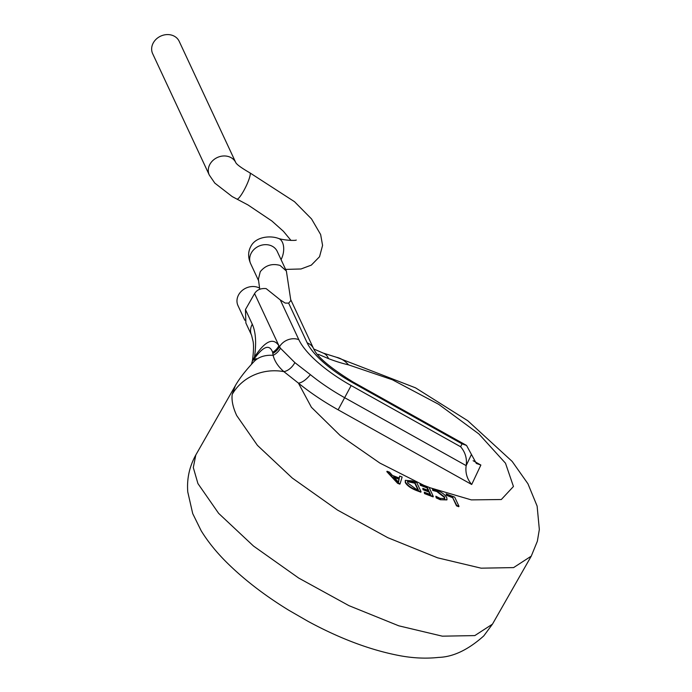 <?xml version="1.0" encoding="UTF-8"?>
<svg xmlns="http://www.w3.org/2000/svg" width="692" height="692" viewBox="0 0 692 692"><rect width="100%" height="100%" fill="white"/><g stroke="black" fill="none" stroke-linecap="round" stroke-linejoin="round"><path stroke-width="1.04" d="M446.392 495.273L446.15 493.872L454.705 497.141L458.978 506.302L458.753 506.708L456.512 505.852L452.706 497.695L446.392 495.273L446.15 493.872M458.978 506.302L456.737 505.445L452.706 497.695M452.931 497.288L446.617 494.875M432.751 490.446L432.509 489.045L436.834 490.213C441.963 492.358 445.276 494.858 446.781 497.73L447.006 499.711L440.32 499.745L436.219 497.877L435.873 496.251L440.06 498.335L444.774 498.586L444.567 496.951L444.342 497.349L436.764 491.502L432.751 490.446L432.509 489.045M444.567 496.951L436.998 491.104L436.764 491.502M436.998 491.104L432.984 490.048M444.627 498.768L444.342 497.349M440.553 499.347L436.444 497.479L436.219 497.877M436.444 497.479L435.873 496.251M446.868 499.901L440.32 499.745M291.003 240.461L283.452 231.327L271.887 220.999L248.073 205.005L232.192 196.571L214.814 183.112L209.304 175.067L152.664 53.691A14.636 12.517 -25 0 1 153.39 42.705A14.636 12.517 -25 0 1 166.781 34.6A14.636 12.517 -25 0 1 179.185 41.312L235.747 162.525M244.804 320.249L237.987 305.63A14.636 12.517 -25 0 1 238.714 294.645A14.636 12.517 -25 0 1 259.604 288.132M259.751 289.256L258.393 279.248L260.261 271.714C265.434 265.33 272.034 263.228 280.061 265.417L286.376 271.022L290.839 300.579L288.65 303.139L285.182 303.061L280.295 299.939L298.823 339.651A73.179 24.159 29.7 0 0 351.155 385.548L460.638 446.764L462.014 443.84L352.539 382.624A63.422 20.942 -150.3 0 1 307.179 342.851L288.65 303.139M492.47 624.141L483.803 635.879C468.259 649.771 453.225 656.942 438.711 657.4C426.021 658.784 412.847 658.17 399.18 655.566C370.324 650.03 339.954 638.63 308.07 621.364L288.72 610.206C265.313 595.855 245.124 580.406 228.152 563.859C217.21 553.211 208.231 542.199 201.199 530.807L192.713 513.585L187.774 491.977C186.719 478.916 189.4 466.581 195.819 454.955L193.302 467.55L197.938 483.587L218.62 513.343L253.523 546.066L298.693 578.054L349.002 605.673L398.765 625.81L442.344 636.173L474.807 635.593L492.47 624.141L531.257 556.143L537.364 541.213L539.336 529.475L537.122 506.086L527.953 483.794L512.192 461.443L467.757 420.727L415.511 387.831L336.39 357.236L323.294 353.119A48.786 19.272 111 0 1 323.294 353.119A48.786 19.272 111 0 1 328.588 358.655L318.432 354.356M531.257 556.134L513.594 567.596L481.113 568.175L437.534 557.804L387.788 537.675L337.48 510.056L292.284 478.051L257.407 445.337L236.725 415.589C232.953 407.476 231.448 400.409 232.201 394.397L235.375 385.608L195.836 454.938M473.112 460.708L480.871 465.041L471.702 484.495L338.137 409.811A100.772 33.277 -150.3 0 1 298.416 383.117L311.409 407.277L340.153 435.493L379.856 463.06L423.85 485.334M429.101 487.479L471.313 499.883L501.311 499.529L513.447 486.493L505.497 463.207L478.907 433.97L438.676 404.31L392.338 379.744L348.465 364.831A78.058 25.777 -150.3 0 1 328.899 358.776A78.058 25.777 -150.3 0 1 328.588 358.655M280.295 299.939L266.143 288.607C260.78 288.123 256.922 289.775 254.578 293.572L245.452 309.566L252.295 324.237C255.763 331.961 256.507 342.886 254.518 357.011C265.053 341 273.184 337.229 278.902 345.697L280.442 348.232L294.87 362.617L310.371 374.64A86.976 28.718 29.7 0 0 344.651 397.684L351.155 385.548M256.265 358.638L253.575 359.849L253.869 358.854L252.346 360.913L254.518 357.011A14.636 6.565 33.6 0 1 254.699 358.093L253.869 358.854A14.636 12.067 53.6 0 0 254.102 357.712M310.371 374.64A14.636 6.185 129.1 0 1 298.416 383.117L283.876 371.63C278.158 366.604 274.568 361.172 273.124 355.342L272.639 352.315C269.629 344.114 263.652 346.043 254.699 358.093M232.201 394.397A48.786 45.62 7.1 0 1 283.876 371.63A14.636 9.515 119.7 0 0 294.87 362.617M235.375 385.617C239.285 378.662 245.47 370.687 253.921 361.682A48.786 29.73 43.2 0 1 253.938 361.665A48.786 29.73 43.2 0 1 273.124 355.342A14.636 12.759 140.6 0 0 280.442 348.232M245.452 309.566L245.885 323.043L251.568 335.222A14.636 12.517 155 0 1 252.295 324.237M251.438 364.364L252.104 361.899A14.636 6.522 13.2 0 1 253.575 359.849M480.871 465.041L476.347 463.458L466.538 445.423L462.014 443.84M471.702 484.495C467.013 478.968 465.171 472.679 466.166 465.629C467.169 458.58 465.318 452.291 460.638 446.764M272.639 352.315A14.636 12.992 143.7 0 0 278.902 345.697L254.578 293.572M397.848 482.912L387.053 471.252L389.492 472.186L392.381 475.404L399.284 478.051L399.682 476.087L402.13 477.022L400.088 483.769L397.848 482.912L397.615 483.31L386.819 471.659L387.053 471.252M399.189 478.838L393.601 476.702L398.514 482.246L399.189 478.838L398.964 479.236L394.276 477.445M399.154 477.999L399.682 476.087M400.088 483.769L399.855 484.166L397.615 483.31M398.289 481.987L398.964 479.236M412.259 480.905L416.8 482.644L421.073 491.804L416.359 489.997C410.979 487.843 407.372 485.239 405.547 482.186L405.348 480.343L412.259 480.905M418.366 489.936L415.027 482.791L412.657 481.883L407.571 481.433L407.77 483.025L415.901 488.993L418.366 489.936M421.073 491.804L420.848 492.202L416.134 490.394C410.745 488.241 407.138 485.637 405.313 482.592L405.252 480.568M417.864 489.746L414.802 483.189L407.484 481.649M420.303 485.291L420.061 483.89L429.031 487.315L433.304 496.484L433.08 496.882L424.516 493.604L424.274 492.202L430.597 494.616L429.187 491.597L428.953 492.003L423.046 489.737L422.803 488.336L428.72 490.593L427.258 487.471L427.025 487.869L420.303 485.291L420.061 483.89M427.258 487.471L420.528 484.893M428.21 490.403L427.025 487.869M429.187 491.597L423.279 489.339L423.046 489.737M423.279 489.339L422.803 488.336M430.087 494.425L428.953 492.003M433.304 496.484L424.741 493.206L424.516 493.604M424.741 493.206L424.274 492.202M236.941 199.097A14.636 2.526 -63.8 0 0 243.376 191.416A14.636 2.526 -63.8 0 0 249.864 172.827C241.257 167.845 236.543 164.385 235.713 162.464L235.825 162.689M209.304 175.067A14.636 12.517 -25 0 1 210.031 164.082A14.636 12.517 -25 0 1 223.308 155.985A14.636 12.517 -25 0 1 235.738 162.508M286.376 271.022L277.215 251.386A14.636 12.517 -25 0 0 264.811 244.674A14.636 12.517 -25 0 0 251.421 252.779A14.636 12.517 -25 0 0 250.694 263.764C247.892 257.407 247.97 251.559 250.937 246.231C255.902 236.647 270.062 235.418 278.106 238.308A14.636 8.788 104.5 0 1 281.064 259.63M336.39 357.236A48.786 31.27 102.7 0 1 348.465 364.831M352.539 382.624L352.833 381.854C330.171 367.85 317.092 356.787 313.597 348.656L290.701 299.601M338.137 409.811L344.651 397.684L466.166 465.629L471.442 454.445M307.179 342.851A14.636 12.517 -25 0 1 313.597 348.656M272.856 353.404A14.636 12.914 146 0 0 279.507 346.744A14.636 12.517 -25 0 1 298.823 339.651M278.106 238.308C283.884 240.435 296.012 240.807 296.262 240.037M285.623 269.404L301.011 268.98L311.339 265.114L319.54 256.732L322.576 245.409L320.647 234.553L311.538 218.94L294.489 201.683L249.864 172.827M313.744 348.976L323.285 353.119M256.256 358.655L253.938 361.665M252.485 360.203C254.353 346.45 253.09 342.021 253.151 341.649L251.568 335.222M252.338 360.913L252.104 361.899M466.538 445.423L352.833 381.854M250.694 263.764L258.592 280.692"/></g></svg>
